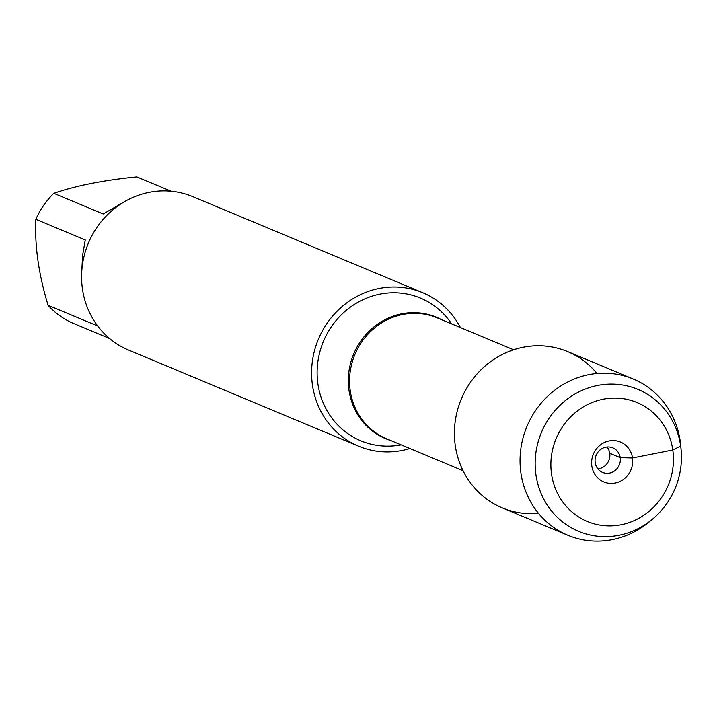 <?xml version="1.0" encoding="UTF-8"?>
<svg xmlns="http://www.w3.org/2000/svg" width="717" height="717" viewBox="0 0 717 717"><rect width="100%" height="100%" fill="white"/><g stroke="black" fill="none" stroke-linecap="round" stroke-linejoin="round"><path stroke-width="1.08" d="M451.746 323.941L449.864 321.359A77.337 72.856 112.7 0 0 362.659 299.849A77.337 72.856 112.7 0 0 317.909 383.846A77.337 72.856 112.7 0 0 398.06 445.356L401.215 444.89M409.9 448.519A83.163 78.341 -67.3 0 1 358.608 446.189A83.163 78.341 -67.3 0 1 312.433 384.921A83.163 78.341 -67.3 0 1 342.825 305.971A83.163 78.341 -67.3 0 1 422.734 292.715A83.163 78.341 -67.3 0 1 460.431 327.57M596.983 373.494A84.687 79.784 112.7 0 0 461.327 398.975A84.687 79.784 112.7 0 0 538.53 513.39M422.734 292.715L192.73 196.619A83.163 78.341 112.7 0 0 112.82 209.875A83.163 78.341 112.7 0 0 82.437 288.826A83.163 78.341 112.7 0 0 128.612 350.084L358.608 446.189M109.602 338.523L72.265 322.919A79.838 75.213 -67.3 0 1 48.084 305.272C38.673 274.396 34.595 245.743 35.85 219.303A79.838 75.213 -67.3 0 1 53.82 193.321L103.239 213.971L123.7 202.158M171.139 191.224L136.848 176.902C103.831 180.146 76.154 185.622 53.82 193.321M48.084 305.272L97.503 325.921L94.599 321.548M81.792 270.936L82.607 255.324L85.269 239.953L35.85 219.303M681.15 450.303L680.783 446.055A84.687 79.784 112.7 0 0 633.228 379.006L567.586 351.581A84.687 79.784 112.7 0 0 486.216 365.078A84.687 79.784 112.7 0 0 455.268 445.49A84.687 79.784 112.7 0 0 502.285 507.869L567.927 535.294A84.687 79.784 112.7 0 0 649.046 522.012L652.327 519.287A76.925 72.471 -67.3 0 1 535.931 474.69A76.925 72.471 -67.3 0 1 599.672 385.083A76.925 72.471 -67.3 0 1 681.15 450.303A76.925 72.471 -67.3 0 1 652.327 519.287M633.228 379.006A84.687 79.784 112.7 0 0 551.848 392.504A84.687 79.784 112.7 0 0 520.909 472.906A84.687 79.784 112.7 0 0 567.927 535.294M607.039 446.996A13.309 12.539 -67.3 0 1 609.746 453.278A13.309 12.539 -67.3 0 1 597.888 468.891M620.223 457.652A13.309 12.539 -67.3 0 1 615.356 470.289A13.309 12.539 -67.3 0 1 602.576 472.404A13.309 12.539 -67.3 0 1 596.132 455.295A13.309 12.539 -67.3 0 1 612.829 447.847A13.309 12.539 -67.3 0 1 620.223 457.652M591.821 466.014A21.627 20.372 112.7 0 0 615.159 483.052A21.627 20.372 112.7 0 0 632.502 457.966A21.627 20.372 112.7 0 0 609.163 440.928A21.627 20.372 112.7 0 0 591.821 466.014M551.525 473.982A64.449 60.721 112.7 0 0 650.211 510.361A64.449 60.721 112.7 0 0 634.742 401.628A64.449 60.721 112.7 0 0 551.525 473.982M609.746 453.278L620.223 457.652L632.502 457.966L672.788 449.998L680.666 446.064L680.245 441.394M390.882 440.57A65.821 62.003 -67.3 0 1 348.973 390.147A65.821 62.003 -67.3 0 1 375.358 325.796A65.821 62.003 -67.3 0 1 441.412 319.621M513.587 349.771L437.146 317.837A65.543 61.743 112.7 0 0 354.906 354.512A65.543 61.743 112.7 0 0 386.606 438.786L463.048 470.728"/></g></svg>
